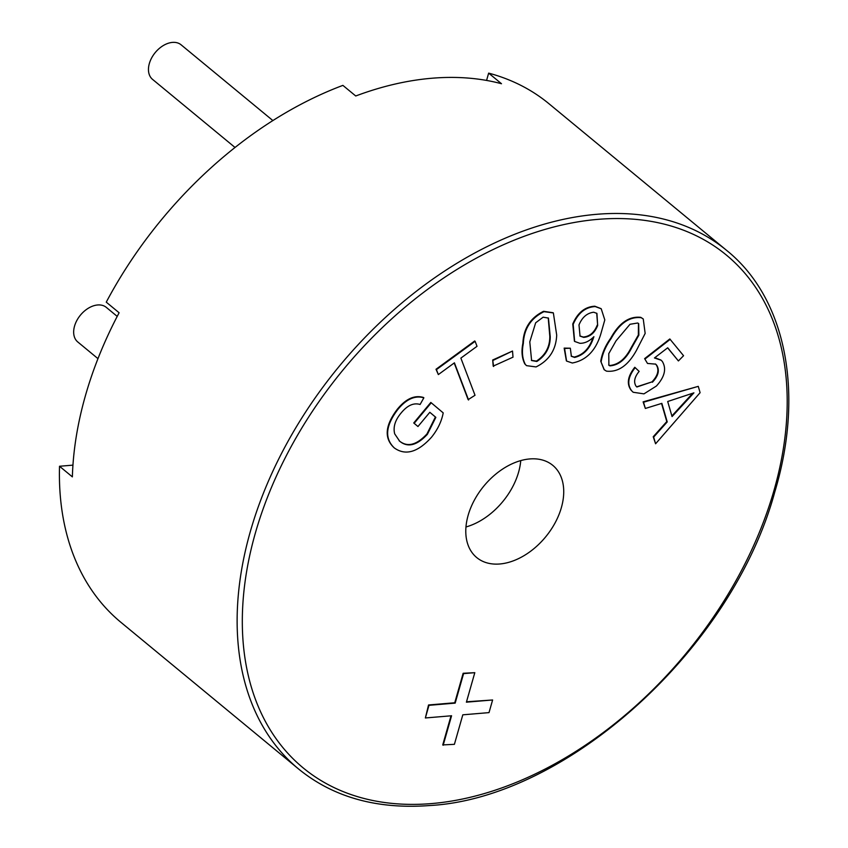 <?xml version="1.0" encoding="UTF-8"?>
<svg xmlns="http://www.w3.org/2000/svg" width="848" height="848" viewBox="0 0 848 848"><rect width="100%" height="100%" fill="white"/><g stroke="black" fill="none" stroke-linecap="round" stroke-linejoin="round"><path stroke-width="1.27" d="M97.965 358.64L77.762 341.956A22.419 14.999 -50.5 0 1 76.861 320.449A22.419 14.999 -50.5 0 1 97.637 304.973A22.419 14.999 -50.5 0 1 106.297 307.379L117.204 316.389M235.044 147.478L152.555 79.383A22.419 14.999 -50.5 0 1 151.665 57.876A22.419 14.999 -50.5 0 1 172.43 42.4A22.419 14.999 -50.5 0 1 181.09 44.806L272.886 120.575M529.724 458.948A59.773 40.004 129.5 0 0 474.329 500.225A59.773 40.004 129.5 0 0 476.714 557.56A59.773 40.004 129.5 0 0 499.801 563.984A59.773 40.004 129.5 0 0 555.186 522.707A59.773 40.004 129.5 0 0 552.811 465.372A59.773 40.004 129.5 0 0 529.724 458.948M488.649 73.129A336.211 224.996 -50.5 0 1 548.974 103.742L726.651 250.414A336.211 224.996 -50.5 0 0 596.769 214.3A336.211 224.996 -50.5 0 0 285.204 446.472A336.211 224.996 -50.5 0 0 298.581 768.988L120.904 622.315A336.211 224.996 -50.5 0 1 59.519 466.262L72.366 476.873A336.211 224.996 129.5 0 1 119.112 312.764L106.265 302.153A336.211 224.996 -50.5 0 1 342.889 85.383L355.736 95.983A336.211 224.996 129.5 0 1 431.929 78.239A336.211 224.996 129.5 0 1 501.497 83.729L488.649 73.129L486.572 80.433M443.165 745.275L451.571 715.765L425.367 717.97L428.971 705.324L455.175 703.119L463.58 673.619L474.806 672.676L466.4 702.176L492.614 699.982L489.01 712.617L462.807 714.822L454.401 744.332L442.741 744.915L451.03 715.818M425.367 717.97L428.537 704.974L454.751 702.769L463.146 673.27L474.806 672.676M466.517 701.784L492.614 699.982M645.349 408.46L643.113 401.857L698.275 386.359L700.098 392.688L655.589 443.78L653.649 437.091L667.228 421.922L661.843 403.362L645.349 408.46L643.537 402.217L698.275 386.359M655.589 443.78L653.225 436.741L666.793 421.573L661.546 403.447M566.379 360.877L564.164 348.115L570.322 348.21L571.372 356.298L574.626 357.432C583.562 355.27 589.826 348.814 593.399 338.055L593.907 336.698C589.392 341.203 584.717 343.408 579.884 343.302L574.637 341.437L573.184 324.349C578.039 313.05 585.374 307.124 595.222 306.563L601.221 308.789L604.804 319.919L600.723 334.292C595.593 350.839 586.127 360.411 572.305 363.008L566.581 361.057L564.588 348.475L570.322 348.21M571.17 356.118L574.202 357.072C583.138 354.92 589.392 348.464 592.975 337.705L593.028 337.557M574.425 341.246L572.76 324C577.605 312.7 584.95 306.764 594.798 306.213L600.999 308.608M493.186 366.124L492.699 359.997L512.521 351.04L513.008 357.167L493.186 366.124M468.573 399.991L454.411 362.827L438.342 374.583L436.444 369.611L475.124 341.331L477.021 346.302L460.867 358.11L475.018 395.274L468.138 399.641L454.189 362.997M438.342 374.583L436.01 369.262L474.689 340.97L475.124 341.331M417.523 426.162L413.739 422.972L430.816 402.44L443.207 412.891C441.575 421.445 437.685 429.544 431.537 437.197C417.905 452.291 405.524 455.885 394.394 447.998L393.97 447.638C383.953 438.151 385.087 425.336 397.352 409.202C405.885 398.772 414.577 394.85 423.438 397.458L423.862 397.807L420.099 404.475C413.792 402.577 407.581 405.28 401.454 412.594C395.2 419.908 392.953 427 394.691 433.847L399.631 441.172C407.655 447.839 416.909 445.56 427.381 434.314L426.947 433.964L435.406 417.004L429.819 412.298L417.958 426.523L417.523 426.162M399.196 440.812C407.231 447.49 416.474 445.2 426.947 433.964M526.354 365.488L524.795 363.898C521.902 358.174 521.276 351.252 522.898 343.154C523.566 328.42 530.466 317.799 543.568 311.301L553.15 312.753M604.083 369.611L600.744 361.216C602.038 353.372 605.366 345.677 610.74 338.129C619.104 322.982 629.11 316.05 640.759 317.343L643.038 318.806M632.968 392.083L631.145 390.271C626.471 383.943 627.679 376.279 634.781 367.279L639.148 371.392C634.495 377.021 633.456 381.939 636.011 386.126L636.88 387.006L651.974 381.886C657.995 375.516 659.405 369.813 656.204 364.778L655.409 363.962M636.668 386.826L651.974 381.886M652.409 382.236C658.43 375.876 659.829 370.173 656.628 365.138L655.631 364.131L647.49 363.442L644.628 358.63L669.803 338.967L683.562 355.715L678.4 360.941L667.62 347.85M654.847 357.655L660.931 360.05M72.939 465.139L59.519 466.262M465.955 526.979A59.773 40.004 129.5 0 0 520.746 460.612M427.381 434.314L435.84 417.354L435.406 417.004M435.84 417.354L429.819 412.287M394.394 447.998C384.388 438.511 385.511 425.696 397.776 409.552L397.352 409.202M397.776 409.552C406.309 399.122 415.011 395.21 423.862 397.807M417.958 426.523L413.739 422.972M414.163 423.322L431.24 402.8M493.621 366.484L492.699 359.997M493.133 360.347L512.521 351.04M525.23 364.248C522.336 358.524 521.7 351.613 523.333 343.514C524 328.77 530.89 318.159 544.003 311.661L553.362 312.933L556.701 335.108C556.034 349.842 549.154 360.442 536.053 366.93L526.566 365.658L524.795 363.898M529.788 341.882L531.601 360.538L536.837 361.471C545.815 355.577 550.288 347.33 550.235 336.73L548.444 318.095L543.133 317.173L535.671 322.791L529.788 341.882M531.389 360.358L536.402 361.11C545.391 355.227 549.854 346.98 549.811 336.38L548.221 317.926M597.66 325.484L596.928 313.4L593.706 312.223C587.039 313.06 582.141 317.29 578.993 324.932L580.053 336.126L583.657 337.377C590.049 336.868 594.724 332.904 597.66 325.484L596.716 313.23M583.657 337.377L583.233 337.027C589.625 336.518 594.289 332.554 597.236 325.134M579.841 335.935L583.233 337.027M601.179 361.566C602.462 353.722 605.79 346.026 611.164 338.49C619.528 323.332 629.534 316.399 641.194 317.693L643.25 318.975L645.158 333.434L636.445 350.394C628.082 365.552 618.086 372.473 606.447 371.138L604.295 369.792L600.744 361.216M616.061 340.79L608.769 353.648L608.885 365.223L609.882 365.848C618.637 365.244 625.866 359.319 631.548 348.083L638.862 335.193L638.682 323.618L637.685 323.003L630 324.286L616.061 340.79M608.673 365.032L609.458 365.499C618.213 364.884 625.432 358.969 631.124 347.733L638.343 335.024L638.47 323.459M678.4 360.941L667.705 347.786L654.444 357.962L661.154 360.23L662.288 361.386C666.698 368.657 664.726 376.883 656.394 386.041L643.961 393.864L633.17 392.264L631.145 390.271M631.569 390.631C626.895 384.292 628.103 376.629 635.205 367.629M647.49 363.442L644.628 358.63M645.052 358.98L670.227 339.317M667.694 401.507L672.061 416.569L693.918 392.847L667.694 401.507M671.881 415.944L692.498 393.472M597.967 219.356A332.48 222.494 -50.5 0 1 774.213 489.656A332.48 222.494 -50.5 0 1 431.547 803.575A332.48 222.494 -50.5 0 1 255.301 533.275A332.48 222.494 -50.5 0 1 597.967 219.356M298.581 768.988C333.338 797.311 377.053 809.49 429.724 805.536C567.036 798.127 732.386 648.423 774.775 491.999C805.028 391.416 785.227 297.425 726.651 250.414"/></g></svg>
